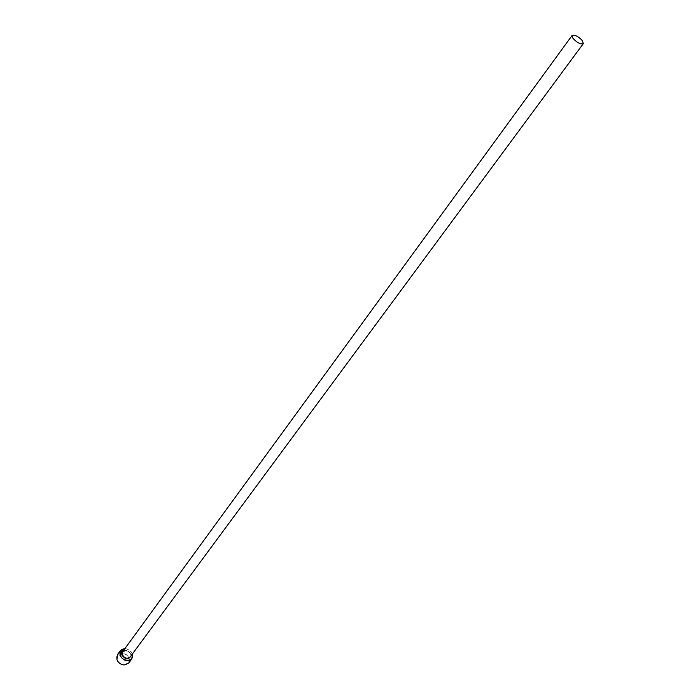 <?xml version="1.0" encoding="UTF-8"?>
<svg xmlns="http://www.w3.org/2000/svg" width="700" height="700" viewBox="0 0 700 700"><rect width="100%" height="100%" fill="white"/><g stroke="black" fill="none" stroke-linecap="round" stroke-linejoin="round"><path stroke-width="0.53" stroke-dasharray="3.5 2.62" d="M120.671 651.796L123.419 649.539L124.74 649.959C125.116 651.157 124.11 651.884 121.721 652.146L123.06 650.309L122.413 651.796L124.276 650.108L123.226 649.801L120.671 651.796L123.183 649.688L124.232 649.985L122.369 651.674L123.016 650.195L121.678 652.024C124.066 651.761 125.072 651.035 124.696 649.836L123.366 649.416L120.628 651.683M121.503 650.939L122.334 650.755L121.284 652.19L120.391 652.173L121.756 650.624L120.347 652.05L121.24 652.067L122.29 650.633L121.459 650.816M132.256 654.141L132.169 653.887C130.795 650.816 128.441 649.093 125.107 648.699L124.836 648.69M124.898 648.602L124.95 648.602C128.424 649.014 130.874 650.808 132.3 654.001L132.326 654.054M117.023 659.706C114.047 652.242 126.438 650.878 128.87 658.341C129.815 662.48 128.144 664.659 123.865 664.886C120.715 664.449 118.457 662.795 117.101 659.925L117.023 659.706M128.721 663.075L129.22 658.166C125.711 652.628 121.756 651.481 117.364 654.745M122.701 651.621C125.554 649.504 128.135 650.256 130.428 653.87L130.419 654.019C127.934 650.335 125.361 649.539 122.701 651.621M123.462 650.562C126.569 649.74 128.957 650.904 130.629 654.054L130.883 656.005"/><path stroke-width="1.05" d="M124.836 648.69C120.881 649.128 119.367 651.298 120.295 655.218C122.692 662.62 134.942 661.465 132.256 654.141M132.326 654.054L131.81 658.91C127.409 662.13 123.445 660.957 119.936 655.401L120.418 650.545L124.898 648.602M120.418 650.545L117.364 654.745L116.961 659.811C118.379 662.804 120.724 664.528 124.005 664.983L128.721 663.075L131.81 658.91M582.435 40.688C578.218 36.278 574.779 34.536 572.128 35.446L572.994 38.395C577.211 42.814 580.65 44.564 583.31 43.654L582.435 40.688M583.31 43.654L130.104 657.055C127.242 659.155 124.67 658.394 122.386 654.78L122.701 651.621L572.128 35.446M130.883 656.005C128.424 660.021 125.414 659.697 121.852 655.043L121.774 652.374L123.462 650.562"/></g></svg>
